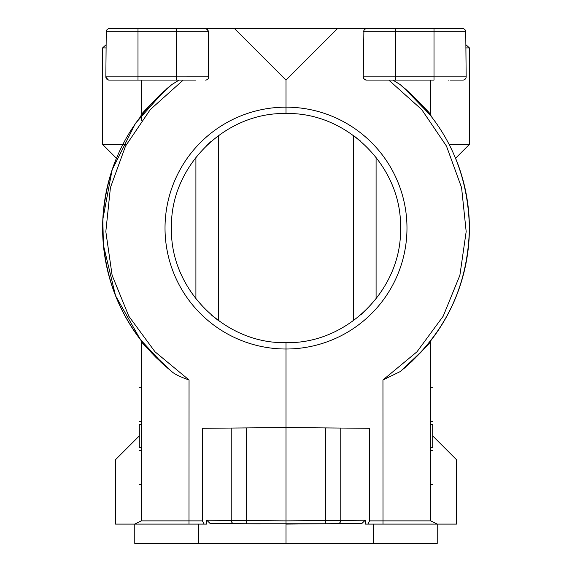 <?xml version="1.0" encoding="UTF-8"?>
<svg xmlns="http://www.w3.org/2000/svg" width="572" height="572" viewBox="0 0 572 572"><rect width="100%" height="100%" fill="white"/><g stroke="black" fill="none" stroke-linecap="round" stroke-linejoin="round"><path stroke-width="0.86" d="M400.185 84.577C422.479 105.298 432.682 115.615 430.787 115.515L430.787 80.08L391.634 80.08L392.864 80.08L400.185 84.577C445.037 121.9 468.103 169.734 469.39 228.085C468.103 286.436 445.037 334.27 400.193 371.593C422.501 350.843 432.697 340.533 430.787 340.655A183.397 183.397 0 0 0 455.577 158.251L469.397 144.43L449.192 144.43M400.193 371.593L382.954 379.972L416.988 351.794L443.186 316.209L459.881 275.311L466.173 231.581L461.583 187.645L446.489 146.125L421.7 109.559L388.788 80.08L390.297 80.08L366.466 80.08L364.178 79.129L363.249 76.834A3.217 3.217 0 0 0 366.466 80.08A3.217 3.217 0 0 1 363.249 76.841L363.892 30.573M448.734 80.08L448.334 80.08M465.901 47.876L466.151 76.834A3.217 3.217 0 0 1 462.934 80.08L450.092 80.08M395.395 76.834L395.395 80.08L366.466 80.08L434.005 80.08L434.005 76.834L395.395 76.841L395.395 31.789L465.758 31.789L465.873 44.688L469.397 47.905L465.901 47.905M107.722 29.108L108.144 28.886A3.217 3.217 -90 0 1 108.165 28.872L108.601 28.714A3.217 3.217 -90 0 1 109.459 28.6L234.52 28.6L286 80.08L286 107.164A120.921 120.914 -90 0 1 406.978 228.085A120.921 120.914 -90 0 1 286 349.006L286 427.57L340.769 428.049L300.493 427.699M298.327 427.677L294.966 427.649M290.726 427.613L286 427.57L286 543.4L134.778 543.4L134.778 524.095L206.749 524.095L206.749 520.213L246.632 520.534L246.632 427.913L286 427.57M365.251 520.213L365.251 524.095L373.437 524.095L373.437 543.4L437.222 543.4L437.222 524.095L430.787 520.877L369.576 520.877L369.576 428.299L340.769 428.049L340.769 520.427L365.251 520.213L361.94 523.43L337.687 523.645A3.217 3.11 -90.5 0 0 340.769 520.427L325.368 520.534L325.368 523.752L246.632 523.752L246.632 520.534L286 520.877L286 524.095L361.94 523.43M365.637 28.843L395.395 28.6L366.859 28.6A3.217 3.217 0 0 0 363.642 31.789L395.395 31.789L395.395 28.6L462.541 28.6A3.217 3.217 90 0 1 464.8 29.522M286 80.08L337.48 28.6L366.852 28.6A3.217 3.217 0 0 0 363.642 31.789M286 342.635L286 349.006A120.921 120.914 90 0 1 165.022 228.085A120.921 120.914 90 0 1 286 107.164L286 113.535C224.796 111.976 169.87 166.874 171.464 228.085C169.87 289.296 224.796 344.194 286 342.635C347.204 344.194 402.13 289.296 400.536 228.085C402.13 166.874 347.204 111.976 286 113.535M206.771 79.83L205.534 80.08A3.217 3.217 0 0 0 208.751 76.841L208.358 31.789A3.217 3.217 0 0 0 205.141 28.6L207.407 29.529L208.358 31.789L208.515 78.071M195.91 80.08L141.213 80.08L179.136 80.08L171.807 84.577C149.499 105.327 139.303 115.637 141.213 115.515L141.213 120.835M246.632 427.913L202.424 428.299L202.424 520.877L141.213 520.877L141.213 508.007L141.213 520.842M234.692 428.02L232.833 428.035M271.507 427.699L273.673 427.677L271.507 427.699M277.034 427.649L281.274 427.613L277.034 427.649M301.015 427.699L289.911 427.606L301.015 427.699M202.424 520.877L204.154 524.095L115.472 524.095L115.472 459.745L139.282 435.935M231.231 428.049L231.231 520.427A3.217 3.11 90.5 0 0 234.313 523.645L210.06 523.43L206.749 520.213M210.06 523.43L260.26 523.873M432.718 435.935L456.527 459.745L456.527 524.095L367.846 524.095L369.576 520.877M373.437 524.095L437.222 524.095L430.787 520.877L430.787 508.007L430.787 517.66M430.787 346.611L430.787 347.018M430.787 340.612L430.787 387.33L432.718 387.33M432.718 421.5C432.718 376.44 432.718 376.44 432.718 421.5L430.787 421.5L430.787 424.245L432.718 424.245L432.718 447.526L430.787 447.526M421.135 352.045L411.275 362.026M405.462 88.932L425.833 109.424L430.787 115.573M430.787 520.877L430.787 340.655M430.787 115.558L402.788 86.679M405.92 366.838L403.525 368.876M126.391 144.43L102.602 144.43L102.602 47.905L106.127 44.688L106.135 43.922M462.934 80.08A3.217 3.217 0 0 0 466.151 76.834A3.217 3.217 -132.7 0 1 466.151 76.862L434.005 76.862M466.151 76.862L465.758 31.789A3.217 3.217 90 0 0 462.541 28.6A3.217 3.217 90 0 1 465.758 31.789L465.708 31.253M123.516 28.6L109.459 28.6A3.217 3.217 -90 0 0 106.242 31.789L105.849 76.834A3.217 3.217 0 0 0 109.066 80.08L109.602 80.08M234.52 28.6L337.48 28.6M106.792 76.834A3.217 2.274 -90 0 0 109.066 80.08L176.605 80.08L176.605 76.834L137.995 76.841L137.995 28.6M464.6 29.344L465.293 30.152M106.885 29.88L106.628 30.287M137.995 76.862L105.849 76.862A3.217 3.217 135 0 1 105.849 76.834M123.659 80.08L124.825 80.08M121.907 80.08L123.745 80.08M102.602 144.43L116.431 158.258A183.397 183.397 0 0 0 141.213 340.655C139.303 340.533 149.499 350.843 171.807 371.593C126.963 334.27 103.889 286.436 102.61 228.085C103.889 169.741 126.955 121.907 171.807 84.577M171.807 371.593C174.546 374.145 180.287 376.941 189.046 379.98L155.012 351.794L128.814 316.216L112.119 275.311L105.827 231.588L110.417 187.645L125.511 146.125L150.3 109.559L183.212 80.08M141.213 340.655L141.213 520.877L134.778 524.095L134.778 543.4L134.778 524.095L167.124 524.095M373.437 543.4L286 543.4M141.213 424.245L141.213 421.5L141.213 424.245L139.282 424.245L139.282 447.526L141.213 447.526L141.213 450.457L139.282 450.457C139.282 495.516 139.282 495.516 139.282 450.457M141.213 379.207L141.213 346.625M166.08 366.838L160.725 362.026M155.949 357.393L151.887 353.181M156.614 358.036L168.475 368.876M106.678 30.194A3.217 3.217 -90 0 0 106.592 30.359A3.217 3.217 -90 0 1 106.678 30.194L106.242 31.789A3.217 3.217 -90 0 1 106.249 31.582A3.217 3.217 -90 0 0 106.242 31.789L208.358 31.789M109.438 28.6L109.052 28.629M465.301 30.159A3.217 3.217 90 0 1 465.536 30.631L465.472 30.488M465.758 31.767L465.558 30.681A3.217 3.217 90 0 1 465.558 30.702M150.865 352.073L163.52 364.586M141.213 347.132L141.213 340.633M169.369 86.551L166.538 88.932M161.118 93.772L149.378 105.741M147.891 107.414L146.489 109.045M145.681 109.996L144.616 111.275M143.837 112.219L142.979 113.285M142.657 113.685L141.213 115.515L141.213 80.08M139.282 484.627L141.213 484.627L141.213 500.393L141.213 487.523M139.282 421.5C139.282 376.44 139.282 376.44 139.282 421.5L141.213 421.5M325.368 523.752L337.687 523.645L325.368 523.752M234.313 523.645L246.632 523.752L234.313 523.645M286 524.095L286 520.877L325.368 520.534L325.368 427.913M353.567 135.593L353.567 320.577L353.567 135.593L360.203 140.826M218.433 320.577L218.433 135.593L218.433 320.577L211.797 315.344M210.954 141.556L206.32 145.796M361.046 314.614L365.68 310.374M432.718 450.457C432.718 495.516 432.718 495.516 432.718 450.457L430.787 450.457M382.954 379.972L383.004 524.095M188.996 524.095L189.046 379.98M198.563 543.4L198.563 524.095M366.466 80.08A3.217 3.217 0 0 1 363.249 76.841M434.005 28.6L434.005 76.834M395.395 76.862L363.249 76.862M176.605 28.6L176.605 76.834M205.534 80.08A3.217 3.217 0 0 0 208.751 76.841L176.605 76.862M109.066 80.08L137.995 80.08L137.995 76.834M141.213 520.877L134.778 524.095L134.778 543.4M108.601 28.714A3.217 3.217 -90 0 1 109.459 28.6M102.602 47.905L106.099 47.905M195.91 157.35L195.91 298.82M376.09 298.82L376.09 157.35M469.397 144.43L469.397 47.905M163.857 91.284L135.485 123.323L112.091 169.898L102.824 219.369L103.403 245.073L115.551 295.76L140.376 339.546L163.957 364.957M107.114 29.608L106.749 30.073M141.213 387.33L139.282 387.33M430.787 484.627L432.718 484.627"/></g></svg>
